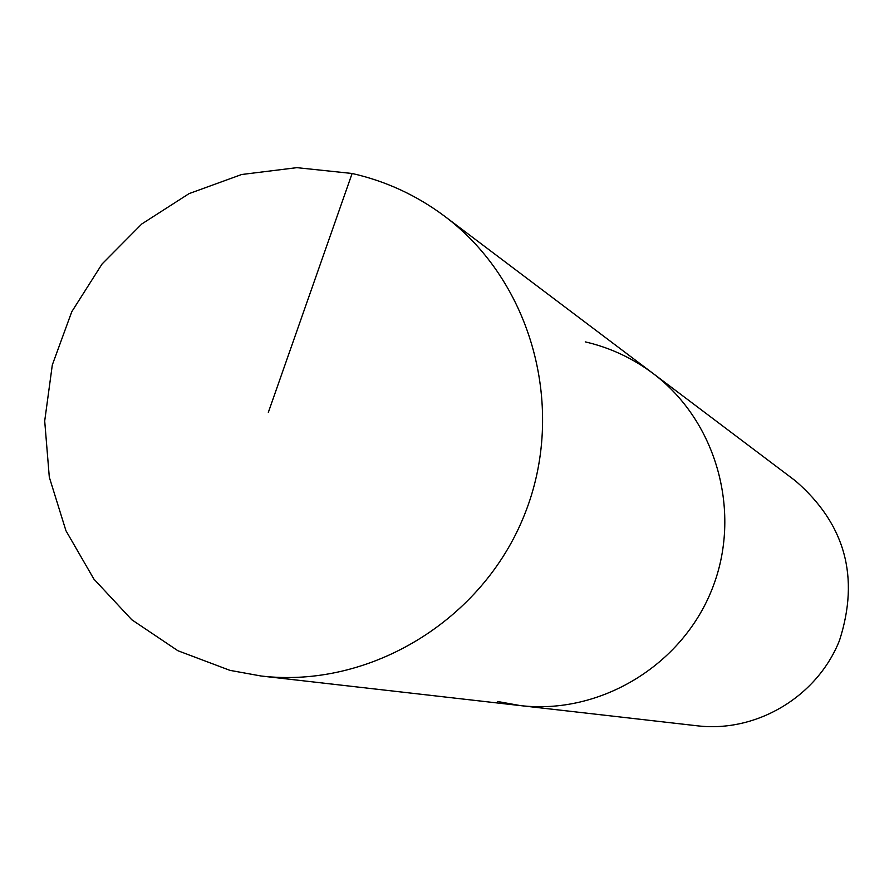 <?xml version="1.0" encoding="UTF-8"?>
<svg xmlns="http://www.w3.org/2000/svg" width="894" height="894" viewBox="0 0 894 894"><rect width="100%" height="100%" fill="white"/><g stroke="black" fill="none" stroke-linecap="round" stroke-linejoin="round"><path stroke-width="1.34" d="M352.113 173.481L296.875 167.659L241.637 174.509L189.092 193.607L141.822 223.947L102.072 263.987L71.755 311.76L52.31 364.953L44.7 420.996L49.304 477.161L65.955 530.734L93.881 579.066L131.798 619.765L177.895 650.731L229.926 670.355L261.126 676.009C369.814 688.805 482.559 620.47 524.521 514.687C566.975 409.106 532.31 281.901 444.709 216.303C416.794 195.406 385.929 181.136 352.113 173.481L268.334 412.38M497.533 701.488L520.375 705.601C599.885 714.932 681.686 665.739 711.915 589.526C742.489 513.458 717.089 421.443 653.022 373.435C632.594 358.148 610.01 347.621 585.268 341.877M653.022 373.435C717.089 421.443 742.489 513.458 711.915 589.526C681.686 665.739 599.885 714.932 520.375 705.601L697.599 725.839C756.737 732.756 817.228 696.56 839.488 640.473C859.872 577.133 845.188 523.918 795.436 480.849L444.709 216.303M520.375 705.601L261.126 676.009"/></g></svg>
